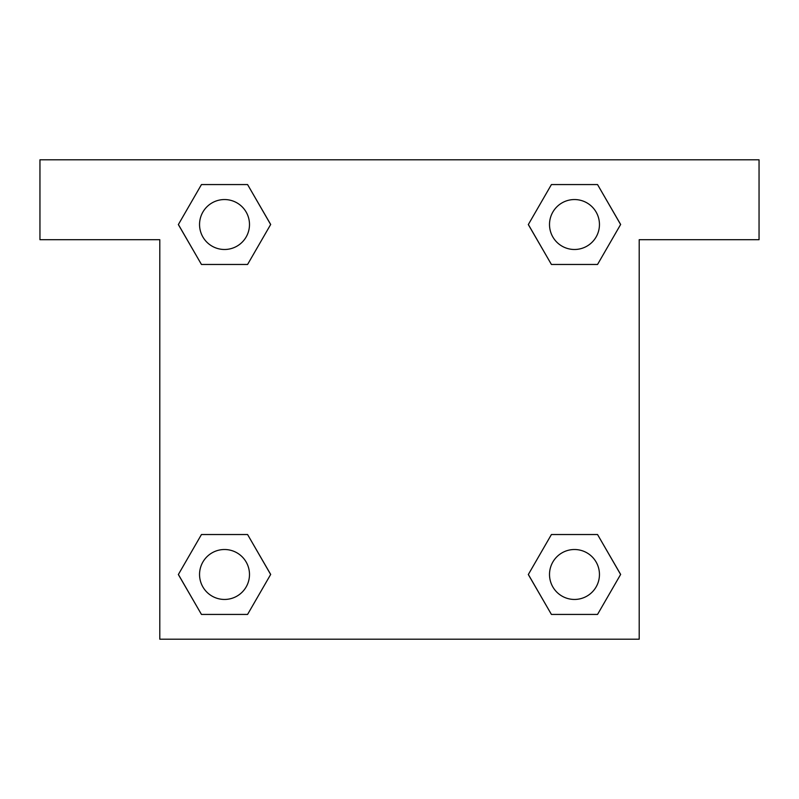 <?xml version="1.0" encoding="UTF-8"?>
<svg xmlns="http://www.w3.org/2000/svg" width="799" height="799" viewBox="0 0 799 799"><rect width="100%" height="100%" fill="white"/><g stroke="black" fill="none" stroke-linecap="round" stroke-linejoin="round"><path stroke-width="1.2" d="M566.721 264.469L597.542 264.469L551.42 264.469L528.349 224.519L551.42 184.569L597.542 184.569L620.613 224.519L597.542 264.469L551.42 264.469L566.721 264.469L551.42 264.469L528.299 224.549M201.458 264.469L247.58 264.469L201.458 264.469L178.387 224.519L201.458 184.569L247.58 184.569L270.651 224.519L247.58 264.469L201.458 264.469L178.337 224.549M232.279 534.531L201.458 534.531L247.58 534.531L270.651 574.481L247.58 614.431L201.458 614.431L178.387 574.481L201.458 534.531L247.58 534.531L232.279 534.531L247.58 534.531L270.701 574.451M597.542 534.531L551.42 534.531L597.542 534.531L620.613 574.481L597.542 614.431L551.42 614.431L528.349 574.481L551.42 534.531L597.542 534.531L620.663 574.451M759.05 159.8L39.95 159.8L39.95 239.7L159.8 239.7L159.8 639.2L639.2 639.2L639.2 239.7L759.05 239.7L759.05 159.8M247.58 184.569L201.458 184.569L247.58 184.569L270.701 224.489M201.458 614.431L247.58 614.431L201.458 614.431L178.337 574.511M551.42 614.431L597.542 614.431L551.42 614.431L528.299 574.511M597.542 184.569L551.42 184.569L597.542 184.569L620.663 224.489M599.45 574.481A24.969 24.969 0 0 0 561.997 552.858A24.969 24.969 0 0 0 561.997 596.104A24.969 24.969 0 0 0 599.45 574.481M249.488 574.481A24.969 24.969 0 0 0 212.035 552.858A24.969 24.969 0 0 0 212.035 596.104A24.969 24.969 0 0 0 249.488 574.481M599.45 224.519A24.969 24.969 0 0 0 561.997 202.896A24.969 24.969 0 0 0 561.997 246.142A24.969 24.969 0 0 0 599.45 224.519M249.488 224.519A24.969 24.969 0 0 0 212.035 202.896A24.969 24.969 0 0 0 212.035 246.142A24.969 24.969 0 0 0 249.488 224.519M551.42 534.531L566.721 534.531M247.58 264.469L232.279 264.469"/></g></svg>
